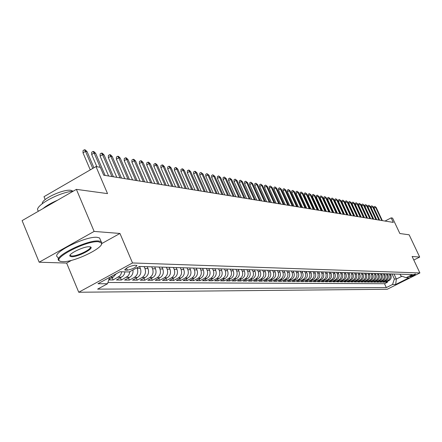 <?xml version="1.0" encoding="UTF-8"?>
<svg xmlns="http://www.w3.org/2000/svg" width="442" height="442" viewBox="0 0 442 442"><rect width="100%" height="100%" fill="white"/><g stroke="black" fill="none" stroke-linecap="round" stroke-linejoin="round"><path stroke-width="0.66" d="M415.535 273.996C412.878 274.764 410.933 275.709 409.706 276.825L409.817 276.852C412.474 276.084 414.419 275.139 415.646 274.023L415.535 273.996M78.742 292.245L387.209 289.272L419.9 272.952L132.523 262.957L78.742 292.245L66.632 263.073L71.576 260.327M101.732 243.581L119.959 233.459L94.129 231.42L39.172 262.211L66.632 263.073M39.172 262.211L22.1 220.624L76.389 189.364L107.528 193.613L95.986 166.568L43.99 196.696L45.183 199.574M413.8 260.04L419.69 257.073L409.148 234.801L399.861 233.531L392.584 218.11L391.164 217.862L385.01 221.055M94.129 231.42L76.389 189.364M108.743 279.919L113.124 279.957L112.174 277.698M124.97 271.858L124.307 274.2L122.959 276.139L116.434 279.985L121.34 280.024L120.412 277.825M132.987 269.94C133.318 273.244 132.186 275.709 129.594 277.338L124.572 280.051L129.362 280.09L128.456 277.952M139.523 266.465L140.352 268.399C141.589 272.272 140.639 275.283 137.484 277.438L132.517 280.118L137.186 280.156L136.302 278.073M147.203 266.697L148.02 268.609C149.252 272.427 148.308 275.405 145.186 277.532L140.269 280.178L144.827 280.217L143.965 278.189M154.706 266.918L155.512 268.808C156.733 272.581 155.799 275.521 152.705 277.626L147.832 280.245L152.291 280.283L151.446 278.305M162.026 267.134L162.827 269.001C164.037 272.736 163.115 275.642 160.054 277.72L155.225 280.305L159.579 280.339L158.75 278.416M169.181 267.349L169.977 269.195C171.176 272.88 170.258 275.753 167.225 277.808L162.446 280.366L166.7 280.399L165.888 278.521M176.17 267.554L176.96 269.377C178.148 273.023 177.242 275.863 174.236 277.896L169.501 280.421L173.656 280.46L172.866 278.626M183.005 267.758L183.784 269.559C184.966 273.167 184.065 275.974 181.087 277.979L176.397 280.482L180.463 280.515L179.69 278.725M189.684 267.957L190.458 269.742C191.624 273.305 190.734 276.079 187.789 278.068L183.137 280.537L187.115 280.571L186.358 278.825M196.215 268.15L196.983 269.913C198.143 273.438 197.259 276.184 194.336 278.145L189.734 280.593L193.618 280.62L192.878 278.924M202.602 268.338L203.364 270.084C204.513 273.57 203.64 276.289 200.745 278.228L196.182 280.642L199.983 280.676L199.259 279.012M208.851 268.526L209.607 270.25C210.746 273.703 209.884 276.388 207.016 278.305L202.491 280.698L206.215 280.725L205.502 279.106M214.967 268.708L215.718 270.416C216.845 273.825 215.994 276.482 213.149 278.383L208.668 280.747L212.309 280.78L211.613 279.195M220.956 268.885L221.696 270.57C222.818 273.952 221.972 276.576 219.155 278.46L214.713 280.797L218.276 280.825L217.597 279.278M226.818 269.056L227.553 270.731C228.663 274.073 227.823 276.67 225.033 278.532L220.63 280.847L224.122 280.874L223.453 279.361M232.558 269.228L233.288 270.88C234.393 274.189 233.558 276.764 230.79 278.604L226.426 280.897L229.846 280.924L229.194 279.443M238.177 269.393L238.907 271.034C239.995 274.305 239.172 276.852 236.431 278.675L232.1 280.941L235.453 280.968L234.812 279.521M243.686 269.559L244.404 271.178C245.492 274.421 244.675 276.941 241.951 278.742L237.663 280.99L240.945 281.013L240.321 279.598M249.084 269.719L249.796 271.322C250.874 274.532 250.061 277.029 247.365 278.814L243.111 281.035L246.332 281.062L245.713 279.675M254.377 269.874L255.084 271.465C256.15 274.642 255.343 277.112 252.675 278.88L248.454 281.079L251.608 281.101L251.006 279.747M259.559 270.029L260.261 271.603C261.321 274.747 260.526 277.195 257.874 278.941L253.691 281.123L256.78 281.145L256.189 279.819M264.642 270.178L265.338 271.736C266.388 274.852 265.603 277.272 262.973 279.007L258.824 281.162L261.857 281.189L261.277 279.885M269.631 270.327L270.322 271.869C271.36 274.952 270.581 277.355 267.974 279.068L263.857 281.206L266.835 281.228L266.266 279.957M274.521 270.471L275.206 272.001C276.239 275.057 275.465 277.432 272.88 279.129L268.797 281.245L271.714 281.272L271.156 280.024M279.316 270.615L279.996 272.128C281.024 275.156 280.256 277.51 277.692 279.189L273.642 281.283L276.504 281.311L275.957 280.09M284.024 270.758L284.698 272.255C285.72 275.25 284.957 277.582 282.41 279.25L278.399 281.327L281.206 281.35L280.67 280.151M288.643 270.891L289.311 272.377C290.322 275.344 289.571 277.659 287.046 279.305L283.062 281.366L285.819 281.388L285.294 280.211M293.179 271.029L293.842 272.499C294.847 275.438 294.096 277.731 291.593 279.366L287.643 281.399L290.35 281.427L289.83 280.272M297.632 271.161L298.289 272.615C299.284 275.532 298.543 277.803 296.057 279.421L292.14 281.438L294.797 281.46L294.289 280.333M302.002 271.289L302.654 272.736C303.643 275.62 302.908 277.869 300.444 279.477L296.554 281.477L299.162 281.499L298.665 280.388M306.295 271.416L306.941 272.847C307.925 275.709 307.196 277.935 304.748 279.532L300.892 281.51L303.455 281.532L302.963 280.449M310.511 271.543L311.157 272.963C312.129 275.797 311.406 278.007 308.98 279.582L305.146 281.548L307.665 281.565L307.184 280.504M314.654 271.664L315.29 273.073C316.257 275.885 315.538 278.073 313.129 279.637L309.334 281.582L311.809 281.604L311.334 280.554M318.721 271.786L319.356 273.178C320.317 275.968 319.605 278.134 317.212 279.687L313.444 281.615L315.875 281.637L315.406 280.609M322.721 271.902L323.351 273.289C324.306 276.051 323.594 278.2 321.224 279.736L317.483 281.648L319.87 281.67L319.411 280.659M326.649 272.018L327.279 273.394C328.224 276.128 327.522 278.261 325.168 279.786L321.45 281.681L323.804 281.703L323.351 280.714M330.511 272.134L331.135 273.493C332.075 276.211 331.378 278.322 329.041 279.836L325.356 281.714L327.666 281.731L327.224 280.764M334.312 272.25L334.931 273.592C335.865 276.289 335.169 278.383 332.854 279.88L329.191 281.747L331.461 281.764L331.025 280.814M338.047 272.36L338.66 273.697C339.589 276.366 338.898 278.443 336.6 279.93L332.964 281.775L335.196 281.797L334.771 280.858M341.721 272.465L342.329 273.791C343.246 276.443 342.567 278.504 340.279 279.974L336.677 281.808L338.87 281.825L338.45 280.908M345.329 272.576L345.937 273.891C346.848 276.515 346.174 278.559 343.904 280.018L340.323 281.836L342.484 281.858L342.069 280.952M348.882 272.681L349.484 273.985C350.39 276.587 349.721 278.615 347.467 280.062L343.915 281.869L346.042 281.885L345.633 280.996M352.379 272.786L352.976 274.079C353.876 276.659 353.208 278.67 350.976 280.106L347.445 281.897L349.539 281.913L349.136 281.04M355.816 272.885L356.412 274.167C357.307 276.731 356.644 278.725 354.423 280.151L350.92 281.924L352.976 281.941L352.583 281.084M359.202 272.985L359.788 274.261C360.678 276.803 360.026 278.78 357.821 280.195L354.34 281.952L356.363 281.974L355.976 281.129M362.534 273.084L363.12 274.349C364.004 276.869 363.346 278.836 361.158 280.234L357.705 281.985L359.7 282.002L359.313 281.167M365.81 273.184L366.39 274.432C367.269 276.941 366.622 278.885 364.451 280.278L361.015 282.007L362.981 282.024L362.6 281.211M369.037 273.278L369.617 274.521C370.49 277.007 369.844 278.935 367.689 280.316L364.28 282.035L366.208 282.051L365.838 281.25M372.219 273.371L372.788 274.604C373.656 277.068 373.015 278.99 370.871 280.355L367.49 282.062L369.39 282.079L369.026 281.289M375.346 273.465L375.915 274.692C376.777 277.134 376.142 279.04 374.015 280.399L370.65 282.09L372.523 282.106L372.164 281.327M378.429 273.559L378.993 274.769C379.849 277.2 379.219 279.084 377.103 280.438L373.766 282.118L375.612 282.129L375.252 281.366M381.463 273.648L382.021 274.852C382.871 277.261 382.247 279.134 380.148 280.471L376.833 282.14L378.65 282.156L378.297 281.405M384.452 273.736L385.01 274.93C385.855 277.322 385.231 279.184 383.148 280.51L379.849 282.167L381.645 282.178L381.297 281.438M387.396 273.825L387.949 275.012C388.789 277.383 388.17 279.228 386.098 280.548L382.827 282.189L384.59 282.206L384.253 281.477M95.986 166.568L100.362 167.33L103.726 175.209L393.308 222.409L391.164 217.862M125.495 270.145L127.362 270.189C132.722 269.051 135.909 267.454 136.921 265.404L134.545 265.228C129.152 266.366 125.953 267.968 124.937 270.034L125.495 270.145L125.097 269.206M400.049 274.2L400.795 275.791L406.11 277.703L412.392 274.565L139.401 266.465L129.285 271.952L119.959 271.753L97.958 283.725L107.533 283.747L97.61 289.134L386.336 287.587L392.546 284.482L394.38 279.007L396.358 279.04L401.988 276.222M406.11 277.703L409.126 277.769L395.656 284.493L392.546 284.482M389.142 273.874L389.695 275.057C390.529 277.421 389.916 279.256 387.849 280.571L384.59 282.206M390.297 273.907L390.85 275.09L389.695 275.057M386.225 273.786L386.778 274.979C387.617 277.361 386.999 279.211 384.921 280.532L381.645 282.178M383.258 273.703L383.822 274.902C384.667 277.3 384.043 279.162 381.954 280.499L378.65 282.156M380.253 273.609L380.816 274.819C381.667 277.233 381.043 279.117 378.938 280.46L375.612 282.129M377.203 273.521L377.766 274.736C378.623 277.173 377.993 279.068 375.871 280.421L372.523 282.106M374.098 273.427L374.672 274.653C375.534 277.112 374.899 279.018 372.761 280.383L369.39 282.079M370.954 273.333L371.523 274.57C372.396 277.046 371.755 278.968 369.606 280.344L366.208 282.051M367.755 273.239L368.33 274.488C369.208 276.979 368.562 278.919 366.396 280.3L362.981 282.024M364.506 273.145L365.086 274.399C365.97 276.913 365.319 278.863 363.142 280.261L359.7 282.002M361.208 273.046L361.794 274.311C362.678 276.841 362.026 278.814 359.832 280.217L356.363 281.974M357.854 272.946L358.445 274.222C359.335 276.775 358.677 278.758 356.467 280.178L352.976 281.941M354.451 272.847L355.042 274.134C355.943 276.703 355.274 278.703 353.053 280.134L349.539 281.913M350.987 272.742L351.583 274.04C352.489 276.631 351.821 278.648 349.578 280.09L346.042 281.885M347.467 272.637L348.069 273.946C348.981 276.559 348.307 278.593 346.047 280.046L342.484 281.858M343.893 272.532L344.5 273.852C345.417 276.488 344.738 278.537 342.462 280.001L338.87 281.825M340.257 272.427L340.865 273.753C341.793 276.41 341.108 278.477 338.815 279.957L335.196 281.797M336.561 272.316L337.174 273.653C338.102 276.333 337.417 278.421 335.108 279.908L331.461 281.764M332.798 272.206L333.417 273.554C334.356 276.256 333.66 278.361 331.334 279.863L327.666 281.731M328.975 272.09L329.599 273.454C330.544 276.178 329.842 278.3 327.5 279.814L323.804 281.703M325.085 271.974L325.715 273.349C326.666 276.101 325.958 278.239 323.599 279.764L319.87 281.67M321.13 271.858L321.759 273.244C322.715 276.018 322.008 278.173 319.627 279.714L315.875 281.637M317.102 271.736L317.737 273.134C318.704 275.935 317.986 278.112 315.588 279.664L311.809 281.604M313.002 271.615L313.643 273.029C314.616 275.847 313.892 278.046 311.477 279.615L307.665 281.565M308.831 271.493L309.477 272.918C310.455 275.764 309.726 277.979 307.295 279.559L303.455 281.532M304.588 271.366L305.24 272.802C306.223 275.675 305.488 277.913 303.035 279.51L299.162 281.499M300.262 271.239L300.919 272.686C301.908 275.587 301.168 277.841 298.698 279.454L294.797 281.46M295.858 271.106L296.521 272.57C297.521 275.493 296.775 277.769 294.284 279.399L290.35 281.427M291.377 270.974L292.04 272.449C293.046 275.405 292.295 277.698 289.786 279.344L285.819 281.388M286.808 270.835L287.477 272.327C288.493 275.311 287.731 277.626 285.201 279.283L281.206 281.35M282.151 270.697L282.83 272.206C283.852 275.211 283.084 277.554 280.532 279.228L276.504 281.311M277.41 270.559L278.09 272.079C279.123 275.117 278.349 277.477 275.775 279.167L271.714 281.272M272.576 270.416L273.261 271.952C274.3 275.012 273.521 277.399 270.929 279.106L266.835 281.228M267.648 270.272L268.338 271.819C269.382 274.913 268.598 277.322 265.985 279.046L261.857 281.189M262.62 270.123L263.322 271.686C264.377 274.808 263.581 277.245 260.946 278.979L256.78 281.145M257.498 269.968L258.2 271.548C259.266 274.703 258.465 277.162 255.808 278.919L251.608 281.101M252.272 269.813L252.979 271.41C254.051 274.598 253.244 277.079 250.564 278.852L246.332 281.062M246.94 269.653L247.653 271.266C248.736 274.488 247.918 276.99 245.216 278.786L240.945 281.013M241.498 269.493L242.222 271.123C243.304 274.372 242.487 276.907 239.757 278.714L235.453 280.968M235.945 269.327L236.669 270.974C237.768 274.261 236.94 276.819 234.188 278.648L229.846 280.924M230.276 269.161L231.011 270.819C232.116 274.145 231.276 276.725 228.503 278.576L224.122 280.874M224.486 268.99L225.227 270.664C226.343 274.023 225.497 276.637 222.696 278.504L218.276 280.825M218.575 268.813L219.32 270.51C220.447 273.902 219.597 276.543 216.768 278.427L212.309 280.78M212.536 268.637L213.287 270.349C214.425 273.775 213.563 276.443 210.712 278.355L206.215 280.725M206.37 268.449L207.127 270.184C208.27 273.648 207.403 276.344 204.524 278.278L199.983 280.676M200.066 268.266L200.828 270.018C201.983 273.521 201.104 276.244 198.198 278.195L193.618 280.62M193.618 268.073L194.392 269.847C195.552 273.388 194.668 276.145 191.734 278.117L187.115 280.571M187.027 267.88L187.806 269.67C188.977 273.25 188.088 276.04 185.126 278.035L180.463 280.515M180.286 267.675L181.071 269.487C182.253 273.112 181.353 275.93 178.369 277.946L173.656 280.46M173.391 267.471L174.187 269.305C175.38 272.968 174.468 275.819 171.452 277.863L166.7 280.399M166.341 267.261L167.137 269.117C168.341 272.825 167.419 275.709 164.38 277.775L159.579 280.339M159.12 267.051L159.927 268.924C161.137 272.675 160.208 275.593 157.137 277.681L152.291 280.283M151.728 266.83L152.54 268.725C153.761 272.521 152.822 275.476 149.722 277.587L144.827 280.217M144.153 266.603L144.976 268.526C146.214 272.366 145.263 275.355 142.131 277.493L137.186 280.156M136.992 267.769L137.23 268.316C138.473 272.206 137.517 275.233 134.351 277.394L129.362 280.09M116.147 273.83L113.213 277.134L108.876 279.488M107.936 282.482L384.529 283.714L387.496 282.228L387.164 281.51M390.85 275.09C391.678 277.443 391.071 279.278 389.01 280.587L385.761 282.217L387.496 282.228M129.86 271.637L129.252 274.095L127.887 276.145L121.34 280.024M121.694 271.791L121.025 274.145L119.671 276.09L113.124 279.957M119.959 233.459L132.523 262.957M419.69 257.073L412.121 256.476L419.9 272.952M394.004 274.018L396.358 279.04L395.656 284.493M392.015 273.963L394.38 279.007M109.528 277.432L107.533 283.747M384.529 283.714L386.336 287.587M92.776 168.43L85.51 151.368L83.002 152.833L83.057 150.567L84.45 149.755L85.51 151.368L87.08 151.672L93.936 167.761M83.002 152.833L90.262 169.888M84.45 149.755L85.323 149.926L87.08 151.672M98.45 241.741C86.096 240.338 49.51 259.703 61.029 261.465L62.665 261.653C73.632 262.493 104.748 247.52 101.422 242.967L98.45 241.741M60.118 261.145L59.25 260.791C51.526 257.493 87.074 239.592 98.688 240.995L101.13 241.619L101.726 242.26L101.456 244.183M89.433 246.758L90.14 246.851C95.654 247.84 77.88 257.244 71.538 256.714L69.924 256.111C68.074 253.89 84.151 246.177 89.433 246.758M70.179 254.957L70.527 255.691L71.77 255.973C77.289 256.459 93.157 248.503 89.997 246.824M38.669 211.072L38.675 211.083C31.807 207.502 58.046 192.309 73.234 191.176M42.907 208.646C46.404 205.712 51.261 202.917 57.477 200.254M42.321 203.585C41.283 199.154 63.515 188.867 70.974 190.331L73.079 191.193M58.521 259.029L57.742 257.145C49.996 253.774 85.51 235.868 97.146 237.332L99.588 237.978L100.295 239.641M100.24 167.308L94.14 153.031L91.66 154.479L91.704 152.241L93.085 151.44L94.14 153.031L95.671 153.33L105.124 175.435M91.66 154.479L96.886 166.728M93.085 151.44L93.936 151.606L95.671 153.33M111.942 176.546L102.561 154.661L100.102 156.087L100.146 153.877L101.505 153.081L102.561 154.661L104.052 154.949L113.417 176.789M100.102 156.087L108.633 176.01M101.505 153.081L102.34 153.241L104.052 154.949M120.069 177.872L110.776 156.247L108.345 157.656L108.378 155.468L109.727 154.683L110.776 156.247L112.235 156.529L121.511 178.109M108.345 157.656L116.793 177.336M109.727 154.683L110.539 154.844L112.235 156.529M128.003 179.165L118.793 157.794L116.384 159.186L116.412 157.026L117.749 156.253L118.793 157.794L120.218 158.065L129.412 179.397M116.384 159.186L124.76 178.634M117.749 156.253L118.544 156.402L120.218 158.065M135.755 180.43L126.622 159.302L124.235 160.678L124.257 158.54L125.583 157.777L126.622 159.302L128.009 159.573L137.125 180.651M124.235 160.678L132.539 179.905M125.583 157.777L126.357 157.927L128.009 159.573M143.318 181.662L134.269 160.778L131.904 162.137L131.92 160.026L133.235 159.269L134.269 160.778L135.622 161.043L144.661 181.877M131.904 162.137L140.131 181.143M133.235 159.269L133.987 159.418L135.622 161.043M150.705 182.866L141.738 162.22L139.396 163.562L139.407 161.474L140.705 160.728L141.738 162.22L143.064 162.479L152.02 183.082M139.396 163.562L147.551 182.353M140.705 160.728L141.446 160.871L143.064 162.479M157.927 184.043L149.031 163.628L146.716 164.954L146.722 162.888L148.009 162.153L149.031 163.628L150.33 163.883L159.208 184.253M146.716 164.954L154.799 183.535M148.009 162.153L148.733 162.291L150.33 163.883M164.982 185.192L156.17 165.004L153.871 166.314L153.871 164.269L155.148 163.546L156.17 165.004L157.435 165.253L166.236 185.397M153.871 166.314L161.882 184.69M155.148 163.546L155.855 163.684L157.435 165.253M171.883 186.32L163.142 166.352L160.866 167.645L160.866 165.623L162.126 164.905L163.142 166.352L164.38 166.59L173.104 186.518M160.866 167.645L168.811 185.817M162.126 164.905L162.816 165.043L164.38 166.59M178.629 187.414L169.96 167.667L167.706 168.949L167.7 166.949L168.954 166.236L169.96 167.667L171.17 167.905L179.822 187.612M167.706 168.949L175.584 186.922M168.954 166.236L169.629 166.369L171.17 167.905M185.226 188.491L176.629 168.954L174.397 170.22L174.386 168.242L175.629 167.54L176.629 168.954L177.817 169.187L186.397 188.684M174.397 170.22L182.209 187.999M175.629 167.54L176.286 167.667L177.817 169.187M191.679 189.546L183.159 170.214L180.944 171.463L180.927 169.507L182.159 168.811L183.159 170.214L184.32 170.441L192.822 189.728M180.944 171.463L188.69 189.054M182.159 168.811L182.806 168.938L184.32 170.441M197.994 190.574L189.546 171.452L187.347 172.684L187.331 170.745L188.552 170.06L189.546 171.452L190.679 171.667L199.115 190.756M187.347 172.684L195.032 190.088M188.552 170.06L189.182 170.181L190.679 171.667M204.176 191.579L195.795 172.656L193.618 173.877L193.602 171.96L194.806 171.281L195.795 172.656L196.905 172.872L205.276 191.762M193.618 173.877L201.237 191.104M194.806 171.281L195.425 171.402L196.905 172.872M210.226 192.568L201.917 173.839L199.756 175.043L199.734 173.148L200.933 172.474L201.917 173.839L203.005 174.049L211.304 192.74M199.756 175.043L207.315 192.093M200.933 172.474L203.005 174.049M216.155 193.535L207.911 174.993L205.768 176.187L205.745 174.308L206.933 173.645L207.911 174.993L208.978 175.198L217.204 193.707M205.768 176.187L213.265 193.06M206.933 173.645L208.978 175.198M221.956 194.48L213.779 176.126L211.657 177.308L211.63 175.446L212.806 174.789L213.779 176.126L214.823 176.33L222.989 194.646M211.657 177.308L219.094 194.01M212.806 174.789L214.823 176.33M227.641 195.403L219.53 177.236L217.431 178.408L217.398 176.562L218.563 175.916L219.53 177.236L220.552 177.435L228.652 195.568M217.431 178.408L224.801 194.944M218.563 175.916L220.552 177.435M233.21 196.314L225.166 178.325L223.083 179.48L223.05 177.656L224.204 177.015L225.166 178.325L226.171 178.518L234.205 196.475M223.083 179.48L230.398 195.856M224.204 177.015L226.171 178.518M238.674 197.204L230.691 179.391L228.625 180.535L228.586 178.728L229.735 178.093L230.691 179.391L231.674 179.579L239.641 197.364M228.625 180.535L235.884 196.751M229.735 178.093L231.674 179.579M244.023 198.077L236.105 180.435L234.056 181.568L234.017 179.778L235.155 179.148L236.105 180.435L237.072 180.623L244.978 198.231M234.056 181.568L241.255 197.624M235.155 179.148L237.072 180.623M249.271 198.933L241.415 181.463L239.382 182.585L239.343 180.811L240.47 180.187L241.415 181.463L242.36 181.645L250.205 199.082M239.382 182.585L246.525 198.486M240.47 180.187L242.36 181.645M254.415 199.767L246.625 182.469L244.608 183.574L244.564 181.822L245.68 181.203L246.625 182.469L247.548 182.645L255.332 199.917M244.608 183.574L251.697 199.325M245.68 181.203L247.548 182.645M259.465 200.591L251.73 183.452L249.73 184.552L249.686 182.811L250.796 182.198L251.73 183.452L252.636 183.629L260.36 200.74M249.73 184.552L256.763 200.154M250.796 182.198L252.636 183.629M264.415 201.397L256.741 184.419L254.758 185.507L254.708 183.784L255.808 183.181L256.741 184.419L257.631 184.59L265.294 201.541M254.758 185.507L261.736 200.961M255.808 183.181L257.631 184.59M269.272 202.193L261.658 185.369L259.686 186.447L259.636 184.734L260.73 184.137L261.658 185.369L262.531 185.541L270.139 202.331M259.686 186.447L266.614 201.756M260.73 184.137L262.531 185.541M274.04 202.966L266.482 186.303L264.526 187.364L264.476 185.673L265.559 185.082L266.482 186.303L267.338 186.469L274.891 203.105M264.526 187.364L271.405 202.535M265.559 185.082L267.338 186.469M278.72 203.729L271.217 187.215L269.277 188.27L269.228 186.59L270.3 186.005L271.217 187.215L272.062 187.375L279.554 203.867M269.277 188.27L276.101 203.303M270.3 186.005L272.062 187.375M283.311 204.48L275.863 188.11L273.946 189.159L273.891 187.496L274.957 186.911L275.863 188.11L276.692 188.27L284.129 204.613M273.946 189.159L280.714 204.055M274.957 186.911L276.692 188.27M287.819 205.215L280.432 188.994L278.521 190.027L278.466 188.38L279.526 187.806L280.432 188.994L281.245 189.148L288.626 205.342M278.521 190.027L285.245 204.795M279.526 187.806L281.245 189.148M292.25 205.933L284.913 189.861L283.024 190.883L282.963 189.248L284.013 188.679L284.913 189.861L285.714 190.01L293.04 206.066M283.024 190.883L289.692 205.519M284.013 188.679L285.714 190.01M296.599 206.646L289.317 190.706L287.438 191.723L287.377 190.104L288.422 189.541L289.317 190.706L290.101 190.861L297.372 206.773M287.438 191.723L294.063 206.232M288.422 189.541L290.101 190.861M300.875 207.342L293.643 191.546L291.781 192.552L291.72 190.944L292.753 190.386L293.643 191.546L294.416 191.69L301.632 207.464M291.781 192.552L298.356 206.933M292.753 190.386L294.416 191.69M305.068 208.027L297.891 192.364L296.046 193.364L295.98 191.767L297.007 191.215L297.891 192.364L298.648 192.508L305.82 208.149M296.046 193.364L302.571 207.618M297.007 191.215L298.648 192.508M309.196 208.696L302.068 193.171L300.234 194.16L300.168 192.579L301.19 192.032L302.068 193.171L302.814 193.314L309.93 208.817M300.234 194.16L306.715 208.292M301.19 192.032L302.814 193.314M313.251 209.359L306.173 193.961L304.356 194.944L304.289 193.375L305.3 192.834L306.173 193.961L306.908 194.104L313.975 209.475M304.356 194.944L310.787 208.956M305.3 192.834L306.908 194.104M317.234 210.005L310.212 194.74L308.4 195.712L308.334 194.16L309.339 193.618L310.212 194.74L310.93 194.878L317.947 210.121M308.4 195.712L314.792 209.607M309.339 193.618L310.93 194.878M321.152 210.646L314.179 195.508L312.383 196.469L312.312 194.928L313.312 194.397L314.179 195.508L314.886 195.646L321.853 210.762M312.383 196.469L318.726 210.248M313.312 194.397L314.886 195.646M325.003 211.276L318.08 196.259L316.295 197.215L316.229 195.684L317.218 195.154L318.08 196.259L318.776 196.397L325.693 211.387M316.295 197.215L322.594 210.884M317.218 195.154L318.776 196.397M328.793 211.889L321.914 196.999L320.146 197.944L320.074 196.43L321.058 195.905L321.914 196.999L322.599 197.132L329.467 212M320.146 197.944L326.4 211.503M321.058 195.905L322.599 197.132M332.517 212.497L325.688 197.729L323.931 198.668L323.859 197.165L324.837 196.64L325.688 197.729L326.362 197.861L333.18 212.608M323.931 198.668L330.146 212.11M324.837 196.64L326.362 197.861M336.185 213.094L329.401 198.447L327.655 199.375L327.583 197.883L328.55 197.37L329.401 198.447L330.058 198.574L336.837 213.204M327.655 199.375L333.826 212.713M328.55 197.37L330.058 198.574M339.788 213.685L333.047 199.149L331.318 200.071L331.246 198.591L332.207 198.082L333.047 199.149L333.699 199.276L340.428 213.79M331.318 200.071L337.445 213.304M332.207 198.082L333.699 199.276M343.335 214.26L336.644 199.845L334.92 200.756L334.848 199.287L335.804 198.784L336.644 199.845L337.285 199.966L343.964 214.364M334.92 200.756L341.009 213.884M335.804 198.784L337.285 199.966M346.826 214.829L340.18 200.524L338.467 201.43L338.395 199.977L339.34 199.475L340.18 200.524L340.81 200.646L347.445 214.934M338.467 201.43L344.517 214.453M339.34 199.475L340.81 200.646M350.257 215.392L343.655 201.198L341.959 202.093L341.881 200.651L342.826 200.149L343.655 201.198L344.279 201.32L350.871 215.492M341.959 202.093L347.964 215.016M342.826 200.149L344.279 201.32M353.639 215.939L347.081 201.856L345.395 202.751L345.318 201.314L346.257 200.823L347.081 201.856L347.694 201.977L354.241 216.039M345.395 202.751L351.362 215.569M346.257 200.823L347.694 201.977M356.97 216.486L350.451 202.508L348.782 203.392L348.699 201.972L349.633 201.48L350.451 202.508L351.053 202.624L357.561 216.58M348.782 203.392L354.705 216.116M349.633 201.48L351.053 202.624M360.247 217.016L353.771 203.149L352.108 204.027L352.031 202.613L352.954 202.127L353.771 203.149L354.362 203.265L360.827 217.116M352.108 204.027L357.998 216.652M352.954 202.127L354.362 203.265M363.473 217.541L357.042 203.779L355.39 204.652L355.313 203.248L356.23 202.767L357.622 203.895L364.048 217.635M355.39 204.652L361.241 217.182M356.23 202.767L357.622 203.895M366.65 218.061L360.258 204.403L358.622 205.265L358.539 203.873L359.451 203.392L360.258 204.403L360.832 204.513L367.214 218.155M358.622 205.265L364.435 217.702M359.451 203.392L360.832 204.513M369.777 218.569L363.429 205.016L361.799 205.873L361.722 204.491L362.622 204.011L363.993 205.121L370.335 218.663M361.799 205.873L367.578 218.215M362.622 204.011L363.993 205.121M372.86 219.072L366.551 205.618L364.937 206.469L364.854 205.094L365.749 204.624L367.109 205.723L373.407 219.166M364.937 206.469L370.672 218.718M365.749 204.624L367.109 205.723M375.893 219.569L369.628 206.21L368.02 207.055L367.937 205.69L368.832 205.226L370.175 206.315L376.435 219.657M368.02 207.055L373.722 219.215M368.832 205.226L370.175 206.315M378.888 220.055L372.661 206.795L371.065 207.635L370.982 206.281L371.866 205.817L373.203 206.9L379.418 220.144M371.065 207.635L376.728 219.707M371.866 205.817L373.203 206.9M381.833 220.536L375.645 207.37L374.059 208.204L373.976 206.862L374.855 206.397L376.181 207.475L382.358 220.624M374.059 208.204L379.689 220.188M374.855 206.397L376.181 207.475M387.949 275.012L386.778 274.979M385.01 274.93L383.822 274.902M382.021 274.852L380.816 274.819M378.993 274.769L377.766 274.736M375.915 274.692L374.672 274.653M372.788 274.604L371.523 274.57M369.617 274.521L368.33 274.488M366.39 274.432L365.086 274.399M363.12 274.349L361.794 274.311M359.788 274.261L358.445 274.222M356.412 274.167L355.042 274.134M352.976 274.079L351.583 274.04M349.484 273.985L348.069 273.946M345.937 273.891L344.5 273.852M342.329 273.791L340.865 273.753M338.66 273.697L337.174 273.653M334.931 273.592L333.417 273.554M331.135 273.493L329.599 273.454M327.279 273.394L325.715 273.349M323.351 273.289L321.759 273.244M319.356 273.178L317.737 273.134M315.29 273.073L313.643 273.029M311.157 272.963L309.477 272.918M306.941 272.847L305.24 272.802M302.654 272.736L300.919 272.686M298.289 272.615L296.521 272.57M293.842 272.499L292.04 272.449M289.311 272.377L287.477 272.327M284.698 272.255L282.83 272.206M279.996 272.128L278.09 272.079M275.206 272.001L273.261 271.952M270.322 271.869L268.338 271.819M265.338 271.736L263.322 271.686M260.261 271.603L258.2 271.548M255.084 271.465L252.979 271.41M249.796 271.322L247.653 271.266M244.404 271.178L242.222 271.123M238.907 271.034L236.669 270.974M233.288 270.88L231.011 270.819M227.553 270.731L225.227 270.664M221.696 270.57L219.32 270.51M215.718 270.416L213.287 270.349M209.607 270.25L207.127 270.184M203.364 270.084L200.828 270.018M196.983 269.913L194.392 269.847M190.458 269.742L187.806 269.67M183.784 269.559L181.071 269.487M176.96 269.377L174.187 269.305M169.977 269.195L167.137 269.117M162.827 269.001L159.927 268.924M155.512 268.808L152.54 268.725M148.02 268.609L144.976 268.526M140.352 268.399L137.23 268.316M113.213 277.134L110.146 277.095M389.01 280.587L387.849 280.571M386.098 280.548L384.921 280.532M383.148 280.51L381.954 280.499M380.148 280.471L378.938 280.46M377.103 280.438L375.871 280.421M374.015 280.399L372.761 280.383M370.871 280.355L369.606 280.344M367.689 280.316L366.396 280.3M364.451 280.278L363.142 280.261M361.158 280.234L359.832 280.217M357.821 280.195L356.467 280.178M354.423 280.151L353.053 280.134M350.976 280.106L349.578 280.09M347.467 280.062L346.047 280.046M343.904 280.018L342.462 280.001M340.279 279.974L338.815 279.957M336.6 279.93L335.108 279.908M332.854 279.88L331.334 279.863M329.041 279.836L327.5 279.814M325.168 279.786L323.599 279.764M321.224 279.736L319.627 279.714M317.212 279.687L315.588 279.664M313.129 279.637L311.477 279.615M308.98 279.582L307.295 279.559M304.748 279.532L303.035 279.51M300.444 279.477L298.698 279.454M296.057 279.421L294.284 279.399M291.593 279.366L289.786 279.344M287.046 279.305L285.201 279.283M282.41 279.25L280.532 279.228M277.692 279.189L275.775 279.167M272.88 279.129L270.929 279.106M267.974 279.068L265.985 279.046M262.973 279.007L260.946 278.979M257.874 278.941L255.808 278.919M252.675 278.88L250.564 278.852M247.365 278.814L245.216 278.786M241.951 278.742L239.757 278.714M236.431 278.675L234.188 278.648M230.79 278.604L228.503 278.576M225.033 278.532L222.696 278.504M219.155 278.46L216.768 278.427M213.149 278.383L210.712 278.355M207.016 278.305L204.524 278.278M200.745 278.228L198.198 278.195M194.336 278.145L191.734 278.117M187.789 278.068L185.126 278.035M181.087 277.979L178.369 277.946M174.236 277.896L171.452 277.863M167.225 277.808L164.38 277.775M160.054 277.72L157.137 277.681M152.705 277.626L149.722 277.587M145.186 277.532L142.131 277.493M137.484 277.438L134.351 277.394M129.594 277.338L126.379 277.294M121.506 277.233L118.213 277.195M126.489 268.139L127.362 270.189M124.793 269.686L124.937 270.034M99.588 237.978L101.13 241.619M70.527 255.691L70.206 254.918M70.239 255.399L69.924 256.111M101.422 242.967L101.726 242.26"/></g></svg>
